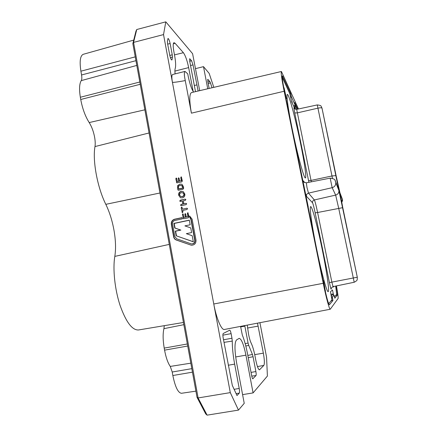 <?xml version="1.0" encoding="UTF-8"?>
<svg xmlns="http://www.w3.org/2000/svg" width="437" height="437" viewBox="0 0 437 437"><rect width="100%" height="100%" fill="white"/><g stroke="black" fill="none" stroke-linecap="round" stroke-linejoin="round"><path stroke-width="0.66" d="M183.442 322.479L138.485 329.973C132.138 330.257 125.982 321.998 120.011 305.206C114.762 289.174 112.68 268.935 114.816 256.388C115.974 249.019 115.723 240.454 114.062 230.698C112.331 220.936 109.583 212.147 105.82 204.336C97.456 187.741 92.387 160.559 94.987 146.57C95.381 144.09 95.271 141.075 94.671 137.513C93.589 131.663 91.765 126.681 89.192 122.568C85.253 116.286 82.435 108.595 80.736 99.494L80.348 97.249C79.07 89.235 79.37 83.691 81.249 80.621C81.894 79.556 81.998 77.671 81.555 74.967L80.905 71.187C79.408 61.289 80.2 55.657 83.287 54.292L133.738 40.1M195.902 391.142L181.481 393.284C178.072 392.885 175.193 386.964 172.844 375.514L172.222 372.013L170.266 366.424C167.841 362.907 165.945 357.482 164.569 350.146L164.208 348.103C162.875 340.084 162.782 333.606 163.93 328.668L164.285 325.669M176.177 235.783L193.323 241.803L192.198 235.718L186.337 233.669L191.614 232.571L190.756 227.917L184.9 225.885L190.171 224.776L189.314 220.139L173.915 223.394L174.762 228.021L180.579 230.048L175.33 231.146L176.177 235.783L193.312 241.737M182.109 217.61L174.631 219.199C172.216 219.975 171.118 221.657 171.331 224.247L173.626 236.821C173.97 238.394 174.866 239.465 176.319 240.039L191.373 245.239C194.563 245.108 196.109 243.398 196 240.11L192.111 219.134L189.614 216.015L189.926 217.702L190.876 219.396L194.765 240.366C194.836 242.677 193.749 243.873 191.504 243.955L176.734 238.821L174.849 236.57L172.549 223.99C172.397 222.176 173.167 220.996 174.86 220.456L182.338 218.871L182.109 217.61M181.568 207.127L182.191 207.706L182.458 209.17L186.708 208.258L187.544 208.728L186.938 209.514L182.688 210.421L182.961 211.885L182.349 212.666L181.197 207.919L181.568 207.127L181.929 207.198M182.338 197.863L180.465 197.753L178.711 195.306C178.394 193.252 179.208 191.941 181.153 191.379L183.136 191.515L184.807 193.946C185.113 195.995 184.288 197.3 182.338 197.863M176.171 178.072L176.745 178.596L177.296 181.595L178.738 181.273L178.23 178.514L178.569 177.81L179.143 178.312L179.651 181.071L181.328 180.7L180.754 177.597L181.377 176.898L182.327 180.978L181.743 181.901L176.81 182.857L175.832 178.804L176.171 178.072L176.564 178.187M165.803 21.85L136.754 29.514L133.553 42.4L163.531 34.583L165.803 21.85L192.597 53.691L199.704 90.656M132.853 43.629L133.553 42.4L198.103 397.943L207.105 415.15L238.476 410.103L230.288 392.617L198.103 397.943L197.021 397.326L132.853 43.629L135.962 31.185L136.754 29.514M230.288 392.617L213.764 303.994C216.408 318.518 221.504 330.416 224.432 329.476L330.252 309.243L338.08 298.509C338.342 297.641 337.796 293.44 336.446 285.913M193.586 92.087C191.543 89.017 189.767 83.844 188.254 76.568L187.746 73.858L185.009 71.417L172.61 74.514C171.681 75.022 171.61 77.573 172.402 82.167L163.531 34.583M178.689 190.204L178.181 190.193L177.821 189.603L177.63 185.654L179.842 184.114L181.956 184.25L183.349 186.49L183.671 188.232L182.988 189.259L178.689 190.204M180.53 205.182L181.147 204.39L182.857 204.024L182.311 201.047L180.11 201.408L179.754 200.96L180.361 200.168L185.015 199.157L185.862 199.633L185.261 200.408L183.305 200.834L183.851 203.806L185.807 203.385L186.648 203.866L186.031 204.642L181.371 205.647L180.53 205.182L181.431 204.478L181.147 204.39M182.764 213.873L183.343 214.409L183.901 217.435L185.359 217.123L184.84 214.338L185.184 213.627L185.763 214.141L186.277 216.932L187.965 216.572L187.38 213.436L187.943 212.71L188.975 216.861L188.385 217.79L183.507 218.74L182.426 214.6L182.764 213.873L183.103 213.933M259.917 322.692L266.565 357.16L267.4 376.055L253.089 392.907L245.922 355.172C243.737 344.553 241.497 338.943 239.203 338.347L236.499 339.953C234.467 342.499 234.483 350.048 236.559 362.595L244.228 403.335L238.476 410.103M330.973 294.15L334.059 295.237L334.797 298.22L337.369 295.068C337.593 294.494 337.222 291.457 336.266 285.951M308.129 206.98L323.511 283.154C326.335 296.559 328.285 303.786 329.372 304.824L332.923 300.519L331.099 300.82M295.084 109.113L291.697 101.93L289.786 93.633L290.594 93.425L282.384 75.792C281.87 76.557 282.635 82.069 284.673 92.322L308.254 206.947M297.712 109.13L294.685 102.586M171.375 59.727L172.063 59.574L172.429 57.105L170.375 57.558M172.063 59.574L171.817 60.038C171.085 59.694 170.381 58.017 169.709 55.007L167.562 43.509L167.393 41.231L168.005 38.451C168.742 38.789 169.452 40.483 170.135 43.525L167.677 44.126M169.791 55.423L172.254 54.827L170.135 43.525M172.254 54.827L172.429 57.105M207.908 82.047L209.793 81.517L207.766 79.31L207.821 81.572L209.137 88.443M209.793 81.517L210.437 82.915L208.187 83.505M212.065 87.755L210.437 82.915M189.729 61.246L191.564 60.716L189.707 58.744L189.718 61.185L195.497 91.639M191.564 60.716L193.023 64.905L190.537 65.501M198.13 91.022L193.023 64.905M175.09 73.897C174.816 71.357 174.855 69.576 175.199 68.554C175.942 66.118 175.734 61.726 174.582 55.379L173.866 51.582C172.926 46.196 172.97 43.225 173.997 42.673L175.084 43.279L183.387 52.697C185.419 55.554 187.173 60.519 188.653 67.604L193.176 91.502M207.739 88.771L203.495 66.648L209.165 73.383L213.824 87.345M298.466 108.966L281.423 71.499C280.805 72.384 281.718 78.971 284.154 91.251L323.233 283.307C326.133 297.652 329.443 309.773 330.252 309.243M207.105 415.15L205.712 413.894L197.021 397.326M223.52 339.773L231.976 338.233L231.107 333.644C230.654 331.443 230.179 330.285 229.682 330.181L223.258 333.48C222.799 333.983 222.772 335.485 223.181 337.976L232.32 385.418L236.98 395.545L239.247 393.163L236.067 393.568M231.976 338.233L232.271 341.095L224.006 342.368M234.117 389.323L239.219 388.449L234.647 364.114C233.063 355.494 232.271 347.819 232.271 341.095M239.219 388.449C239.623 390.891 239.634 392.464 239.247 393.163M245.162 343.602L248.09 343.072L244.862 326.128L240.618 326.909M248.09 343.072L248.729 345.399L245.791 346M247.812 355.418L252.439 354.478L248.729 345.399M252.439 354.478L253.067 356.756L248.232 357.613M251.04 372.4L255.891 371.554L253.067 356.756M255.891 371.554C256.251 373.668 256.29 375.001 256.006 375.552L251.75 376.115M252.755 378.797L256.006 375.552M252.941 378.77L252.854 378.819C252.471 378.715 252.083 377.71 251.69 375.809L247.528 353.899C246.047 346.241 244.31 339.942 242.306 335.004L240.569 326.39M244.753 325.592L244.862 326.128M257.502 323.151L263.353 353.151C264.505 359.678 264.669 363.77 263.844 365.419L259.474 369.822C258.294 369.516 257.06 366.25 255.771 360.033L255.099 356.516C253.946 350.616 252.635 346.153 251.166 343.138C250.199 341.155 249.336 338.205 248.566 334.294L247.249 325.112M242.59 394.633L253.089 392.907M195.448 68.658L203.495 66.648M185.009 71.417C184.064 72.078 184.146 75.131 185.261 80.583C176.794 82.134 172.511 82.664 172.402 82.167L213.764 303.994L323.233 283.307M185.261 80.583L191.401 113.167C189.243 100.707 189.281 93.846 191.521 92.573L281.423 71.499M290.594 93.425L291.474 97.063L295.112 105L294.74 102.569M334.059 295.237L332.366 297.105L332.923 300.519M290.823 97.653L291.474 97.063M295.112 105L293.735 106.246M332.366 297.105L331.508 296.799M331.257 295.554L332.136 295.767L331.208 295.314M292.08 102.739L292.304 101.837L291.769 102.083M178.738 181.273L177.296 181.595M179.023 181.393L178.23 178.514M178.514 178.64L178.853 177.935L178.569 177.81M181.328 180.7L179.651 181.071M181.606 180.82L180.754 177.597M181.033 177.722L181.377 176.99L181.093 176.865M176.996 182.906L176.472 182.278M176.761 182.393L175.832 178.804M176.122 178.924L176.455 178.198M178.362 190.237L177.821 189.603M178.105 189.707L177.498 187.839M177.783 187.948L177.919 185.763L177.63 185.654M177.919 185.763L179.842 184.114M180.126 184.228L181.956 184.25M182.251 185.856L180.077 185.441C178.706 185.747 178.17 186.604 178.476 188.008L178.93 189.024L182.961 188.139L182.251 185.856L181.743 185.561M182.961 188.139L181.967 185.741M178.646 188.921L182.682 188.03M180.465 197.753L178.711 195.306M179.001 195.405C178.678 193.351 179.492 192.045 181.431 191.482L181.153 191.379M181.431 191.482L183.136 191.51M180.836 196.524L182.376 196.628C183.66 196.344 184.261 195.552 184.174 194.252L182.966 192.821M183.895 194.154L182.874 192.788L181.388 192.706C180.104 193.001 179.514 193.799 179.629 195.104L180.645 196.459L182.092 196.535C183.382 196.246 183.982 195.454 183.895 194.154L184.174 194.252M182.376 196.628L182.092 196.535M181.431 204.478L182.857 204.024M183.141 204.106L182.311 201.047M180.29 201.446L179.754 200.96M180.039 201.047L180.645 200.261L180.361 200.168M180.645 200.261L185.015 199.157M185.293 199.25L185.61 199.228M185.807 203.385L183.851 203.806M186.086 203.473L186.381 203.445M181.071 205.674L180.814 205.264M186.708 208.258L182.458 209.17M186.981 208.334L187.276 208.307M182.519 212.682L181.967 212.098M182.245 212.174L181.197 207.919M181.475 207.996L181.852 207.204M185.359 217.123L183.901 217.435M185.632 217.189L184.84 214.338M185.119 214.403L185.463 213.698L185.184 213.627M187.965 216.572L186.277 216.932M188.238 216.637L187.38 213.436M187.659 213.507L188.003 212.77L187.73 212.699M183.682 218.762L183.076 218.118M183.354 218.178L182.426 214.6M182.71 214.671L183.048 213.944M189.898 216.146L190.199 217.768L191.149 219.456L195.028 240.394C195.099 242.704 194.017 243.901 191.772 243.977L191.706 243.972M190.199 217.768L189.926 217.702M182.131 217.73L174.92 219.265C172.511 220.035 171.413 221.717 171.632 224.301L173.921 236.859C174.259 238.427 175.161 239.498 176.608 240.066L191.373 245.239M189.336 220.253L174.21 223.449L175.051 228.065L180.863 230.097L175.625 231.189L176.472 235.822M175.625 231.189L175.33 231.146M180.863 230.097L180.579 230.048M175.051 228.065L174.762 228.021M174.21 223.449L173.915 223.394M316.481 248.178C311.783 225.241 309.232 206.286 310.669 206.63C312.105 206.067 317.699 227.153 322.244 249.538C326.685 271.126 329.667 291.588 328.16 291.632C326.925 292.621 321.304 272.054 316.481 248.178M292.096 128.396C288.109 108.884 286.137 94.31 287.344 94.436C288.873 93.709 295.729 119.574 300.558 143.429C304.398 162.127 306.676 177.804 305.414 177.914C304.163 179.257 297.291 154.13 292.096 128.396M323.058 280.925L323.172 280.401L323.484 280.969L323.975 283.007L325.45 291.725M324.866 289.512L323.899 283.52L323.549 282.46L323.527 283.231M283.892 88.34L283.853 87.455L284.132 88.039L286.448 98.686L285.634 97.03M285.263 95.222L284.203 89.967M295.035 105.066L296.969 109.288M294.735 105.339L295.019 106.841L294.117 107.07M295.521 109.305L295.019 106.841M282.22 77.229L289.786 93.633M331.322 294.276L333.311 293.943L332.491 289.95L330.481 291.752L331.912 299.869L328.657 303.677M333.311 293.943L333.551 295.057M335.687 286.066L336.654 294.325L334.42 296.936M333.846 286.448L333.622 287.065L333.174 286.585M285.629 97.003L286.088 96.894M285.514 96.44L285.825 96.369M324.27 286.355L324.609 286.295M325.133 290.687L325.461 290.627M323.085 281.046L323.484 280.969M149.061 132.968L94.987 146.57M183.84 324.669L163.93 328.668M114.816 256.388L169.277 244.392M335.791 295.33L337.369 295.068M282.204 76.765L282.947 76.568M144.865 109.818L89.192 122.568M80.736 99.494L140.233 84.292M284.154 91.251L191.401 113.167M235.663 356.958L245.922 355.172M105.82 204.336L159.953 192.996M80.348 97.249L139.818 82.009M81.249 80.621L136.808 65.419M81.555 74.967L135.951 60.683M80.905 71.187L135.257 56.854M172.222 372.013L191.821 368.653M170.266 366.424L190.827 363.169M164.569 350.146L187.719 346.033M164.208 348.103L187.342 343.974M172.844 375.514L192.46 372.177M188.653 67.604L174.909 71.089M183.387 52.697L174.489 54.882M175.084 43.279L173.342 43.711M259.704 369.691L259.212 369.778M263.844 365.419L257.448 366.572M263.353 353.151L254.722 354.642M258.152 326.122L247.517 328.04M291.31 96.249L290.556 96.44M331.738 298.1L332.546 297.968M194.334 85.494L196.825 84.909M189.964 58.886L189.554 59M207.946 79.408L207.651 79.496M231.107 333.644L222.886 335.146M228.278 365.239L234.647 364.114M182.77 187.096L182.491 186.987M191.149 219.456L190.876 219.396M176.608 240.066L176.319 240.039M173.921 236.859L173.626 236.821M171.632 224.301L171.331 224.247M174.92 219.265L174.631 219.199M357.297 277.205L342.777 207.662L317.601 212.502L331.863 282.122L357.297 277.222L357.187 279.702C357.171 280.357 356.171 281.209 354.194 282.258L338.675 208.176L335.654 195.104L332.169 187.681L330.17 178.132C337.178 179.214 334.452 181 335.556 181.508L338.839 190.226L357.297 277.222L342.794 207.701L340.09 193.427L342.379 199.168L339.991 192.952L336.102 175.669L321.998 108.147L338.735 189.729L335.714 182.24M334.944 180.12L335.6 181.688M342.417 199.365L341.69 202.336M330.17 178.132L306.326 182.813L306.976 187.435L308.473 193.127L314.367 199.955C315.044 201.288 316.126 205.466 317.601 212.502L315.153 212.814C313.963 207.16 313.089 203.817 312.531 202.773L306.43 196.268L305.589 193.87M312.531 202.773C312.384 201.353 312.996 200.414 314.367 199.955L335.654 195.104C337.927 194.378 339.008 192.837 338.888 190.494L335.769 182.535C335.9 185.151 334.698 186.861 332.169 187.681L308.473 193.127C306.949 193.64 306.266 194.683 306.43 196.268M308.904 182.305L294.735 112.932C293.811 108.201 293.675 106.688 294.32 108.398M331.224 288.469C331.284 290.397 330.683 288.453 329.427 282.635L315.153 212.814M303.202 182.131L303.283 180.814L304.731 182.633M332.437 178.247L331.973 175.969L311.029 180.421L311.319 181.836M329.427 282.635L331.863 282.122L333.032 286.612C331.333 287.945 330.727 288.688 331.213 288.857L331.213 288.535M294.735 112.932L297.204 112.899L317.863 108.179C320.228 107.693 321.605 107.682 321.998 108.141L336.08 175.608L331.973 175.969L317.262 104.924L296.674 109.354L311.029 180.421L308.577 180.639M340.09 193.427L342.455 199.594C342.734 200.141 342.482 201.058 341.69 202.353M342.772 207.662L338.839 190.226M338.249 188.484L338.735 189.729M317.262 104.924C319.747 105.213 321.02 105.639 321.091 106.202L321.998 108.147M303.283 180.814L304.065 182.202M181.628 185.517L181.912 185.632M182.874 192.788L183.152 192.886M354.194 282.258L333.032 286.612M340.139 194.219L340.133 193.678M336.08 175.608L338.741 189.467L338.243 188.467M304.125 182.256L303.535 181.513C303.191 181.885 304.119 182.316 306.326 182.813M296.674 109.354C294.62 108.824 293.784 108.392 294.161 108.059L294.281 108.343"/></g></svg>
